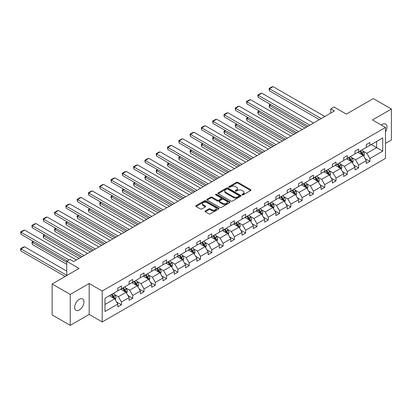 <?xml version="1.0" encoding="UTF-8"?>
<svg xmlns="http://www.w3.org/2000/svg" width="412" height="412" viewBox="0 0 412 412"><rect width="100%" height="100%" fill="white"/><g stroke="black" fill="none" stroke-linecap="round" stroke-linejoin="round"><path stroke-width="0.62" d="M242.138 194.876A0.706 0.407 0 0 0 243.132 194.876L250.681 190.519A1.004 0.582 0 0 0 250.975 190.107A1.004 0.582 0 0 0 250.681 189.695L237.889 182.31A1.004 0.582 0 0 0 236.467 182.31L228.918 186.672A0.706 0.407 0 0 0 228.712 186.96A0.706 0.407 0 0 0 228.918 187.244A0.706 0.407 0 0 0 229.911 187.244L230.89 186.682A3.214 1.859 0 0 1 235.437 186.682L236.503 187.295A3.214 1.859 0 0 1 237.446 188.608A3.214 1.859 0 0 1 236.503 189.922L235.525 190.488A0.706 0.407 0 0 0 235.319 190.771A0.706 0.407 0 0 0 235.525 191.06A0.706 0.407 0 0 0 236.524 191.06L237.497 190.499A3.214 1.859 0 0 1 242.045 190.499L243.111 191.111A3.214 1.859 0 0 1 244.053 192.425A3.214 1.859 0 0 1 243.111 193.738L242.138 194.304A0.706 0.407 0 0 0 241.932 194.588A0.706 0.407 0 0 0 242.138 194.876L242.138 194.304M79.295 310.02A6.551 3.785 120 0 0 83.574 304.247A6.551 3.785 120 0 0 82.57 298.994A6.551 3.785 120 0 0 79.295 299.318A6.551 3.785 120 0 0 75.01 305.091A6.551 3.785 120 0 0 76.019 310.344A6.551 3.785 120 0 0 79.295 310.02M385.498 131.809A6.551 3.785 120 0 0 385.627 124.027A6.551 3.785 120 0 0 382.351 124.352A6.551 3.785 120 0 0 381.342 125.063M385.498 143.35L391.4 139.941L391.4 109.01L373.303 98.561L346.368 114.109L334.06 107.007L330.769 108.907L330.769 113.084M70.241 325.362L89.177 314.428L89.177 283.497L70.241 294.431L70.241 325.362L52.144 314.912L52.144 283.981L79.078 268.428L66.77 261.326L66.77 275.535M70.241 294.431L52.144 283.981M205.274 210.949A1.004 0.582 0 0 0 204.975 211.361A1.004 0.582 0 0 0 205.274 211.768L208.858 213.843A1.004 0.582 0 0 0 210.28 213.843L218.669 209.002A1.004 0.582 0 0 0 218.963 208.59A1.004 0.582 0 0 0 218.669 208.178L205.876 200.793A1.004 0.582 0 0 0 204.455 200.793L196.071 205.634A1.004 0.582 0 0 0 195.777 206.046A1.004 0.582 0 0 0 196.071 206.458L200.402 208.961A1.004 0.582 0 0 0 201.823 208.961L205.413 206.886A1.004 0.582 0 0 0 205.706 206.479A1.004 0.582 0 0 0 205.413 206.067L203.265 204.826A2.688 1.55 0 0 1 202.477 203.729A2.688 1.55 0 0 1 204.136 202.297A2.688 1.55 0 0 1 207.066 202.632L215.486 207.493A2.688 1.55 0 0 1 216.274 208.59A2.688 1.55 0 0 1 214.616 210.022A2.688 1.55 0 0 1 211.686 209.687L210.28 208.879A1.004 0.582 0 0 0 208.858 208.879L205.274 210.949L205.274 211.768L208.858 209.713L208.858 208.879M66.77 261.326L70.061 259.421L73.681 261.512L334.384 110.998L330.769 108.907M89.177 283.497L102.207 291.021L385.498 127.463L385.498 158.393L102.207 321.952L102.207 291.021M391.4 109.01L372.469 119.938L385.498 127.463M230.962 201.082A1.004 0.582 0 0 0 232.383 201.082L240.768 196.241A1.004 0.582 0 0 0 241.061 195.829A1.004 0.582 0 0 0 240.768 195.422L227.975 188.037A1.004 0.582 0 0 0 226.554 188.037L218.169 192.878A1.004 0.582 0 0 0 217.876 193.285A1.004 0.582 0 0 0 218.169 193.697L230.962 201.082M216.001 195.03A0.706 0.407 0 0 1 216.712 195.128L229.705 202.627L221.332 207.463A1.004 0.582 0 0 1 219.91 207.463L207.118 200.078L207.118 199.259A1.004 0.582 0 0 0 206.824 199.666A1.004 0.582 0 0 0 207.118 200.078M207.118 199.259L210.707 197.183A1.004 0.582 0 0 1 212.129 197.183L217.32 200.18A1.004 0.582 0 0 0 218.736 200.18L221.12 198.805A1.004 0.582 0 0 0 221.414 198.393A1.004 0.582 0 0 0 221.12 197.987L215.718 194.866A0.706 0.407 0 0 1 215.512 194.577A0.706 0.407 0 0 1 215.945 194.207A0.706 0.407 0 0 1 216.712 194.294L229.716 201.803A1.004 0.582 0 0 1 230.014 202.21A1.004 0.582 0 0 1 229.716 202.622L229.716 201.803M104.993 298.273L117.806 290.877L117.806 288.076L121.427 285.985L121.427 288.786L129.1 284.357L129.1 281.556L132.721 279.465L132.721 282.266L140.394 277.837L140.394 275.036L144.015 272.945L144.015 275.746L151.693 271.312L151.693 268.516L155.309 266.425L155.309 269.227L162.987 264.792L162.987 261.991L166.602 259.905L166.602 262.702L174.281 258.272L174.281 255.471L177.896 253.385L177.896 256.182L185.575 251.753L185.575 248.951L189.19 246.86L189.19 249.662L196.869 245.233L196.869 242.431L200.484 240.34L200.484 243.142L208.163 238.713L208.163 235.911L211.783 233.82L211.783 236.622L219.457 232.193L219.457 229.391L223.077 227.3L223.077 230.102L230.751 225.668L230.751 222.871L234.371 220.78L234.371 223.582L242.045 219.148L242.045 216.352L245.665 214.261L245.665 217.062L253.339 212.628L253.339 209.826L256.959 207.741L256.959 210.537L264.633 206.108L264.633 203.307L268.253 201.216L268.253 204.017L275.927 199.588L275.927 196.787L279.547 194.696L279.547 197.497L287.221 193.068L287.221 190.267L290.841 188.176L290.841 190.977L298.515 186.548L298.515 183.747L302.135 181.656L302.135 184.458L309.809 180.029L309.809 177.227L313.429 175.136L313.429 177.938L321.103 173.504L321.103 170.707L324.723 168.616L324.723 171.418L332.396 166.984L332.396 164.187L336.017 162.096L336.017 164.893L343.69 160.464L343.69 157.662L347.311 155.576L347.311 158.373L354.984 153.944L354.984 151.142L358.605 149.051L358.605 151.853L366.278 147.424L366.278 144.622L369.899 142.531L369.899 145.333L382.712 137.938L382.712 151.142L369.899 158.543L369.899 161.344L366.278 163.43L366.278 160.634L358.605 165.063L358.605 167.864L354.984 169.955L354.984 167.154L347.311 171.583L347.311 174.384L343.69 176.475L343.69 173.673L336.017 178.102L336.017 180.904L332.396 182.995L332.396 180.193L324.723 184.622L324.723 187.424L321.103 189.515L321.103 186.713L313.429 191.147L313.429 193.944L309.809 196.035L309.809 193.233L302.135 197.667L302.135 200.464L298.515 202.555L298.515 199.753L290.841 204.187L290.841 206.989L287.221 209.075L287.221 206.278L279.547 210.707L279.547 213.509L275.927 215.6L275.927 212.798L268.253 217.227L268.253 220.029L264.633 222.12L264.633 219.318L256.959 223.747L256.959 226.548L253.339 228.639L253.339 225.838L245.665 230.267L245.665 233.068L242.045 235.159L242.045 232.358L234.371 236.787L234.371 239.588L230.751 241.679L230.751 238.878L223.077 243.312L223.077 246.108L219.457 248.199L219.457 245.398L211.783 249.832L211.783 252.628L208.163 254.719L208.163 251.917L200.484 256.352L200.484 259.153L196.869 261.239L196.869 258.442L189.19 262.871L189.19 265.673L185.575 267.764L185.575 264.962L177.896 269.391L177.896 272.193L174.281 274.284L174.281 271.482L166.602 275.911L166.602 278.713L162.987 280.804L162.987 278.002L155.309 282.431L155.309 285.233L151.693 287.324L151.693 284.522L144.015 288.951L144.015 291.753L140.394 293.844L140.394 291.042L132.721 295.476L132.721 298.273L129.1 300.363L129.1 297.562L121.427 301.996L121.427 304.798L117.806 306.883L117.806 304.087L104.993 311.482L104.993 298.273M120.706 289.203L126.062 292.299L118.388 296.728L114.196 294.307M118.388 296.728L121.427 301.996M126.062 292.299L129.1 297.562M117.806 290.208L118.388 290.542L121.427 288.786M132 282.683L137.356 285.779L129.682 290.208L125.49 287.787M129.682 290.208L132.721 295.476M137.356 285.779L140.394 291.042M129.1 283.688L129.682 284.022L132.721 282.266M143.294 276.164L148.65 279.254L140.976 283.688L136.784 281.267M140.976 283.688L144.015 288.951M148.65 279.254L151.693 284.522M140.394 277.168L140.976 277.503L144.015 275.746M154.588 269.644L159.944 272.734L152.27 277.168L148.078 274.747M152.27 277.168L155.309 282.431M159.944 272.734L162.987 278.002M151.693 270.648L152.27 270.978L155.309 269.227M165.882 263.124L171.238 266.214L163.564 270.648L159.372 268.227M163.564 270.648L166.602 275.911M171.238 266.214L174.281 271.482M162.987 264.123L163.564 264.458L166.602 262.702M177.175 256.599L182.531 259.694L174.858 264.123L170.666 261.708M174.858 264.123L177.896 269.391M182.531 259.694L185.575 264.962M174.281 257.603L174.858 257.938L177.896 256.182M188.469 250.079L193.825 253.174L186.152 257.603L181.96 255.188M186.152 257.603L189.19 262.871M193.825 253.174L196.869 258.442M185.575 251.083L186.152 251.418L189.19 249.662M199.763 243.559L205.119 246.654L197.446 251.083L193.254 248.663M197.446 251.083L200.484 256.352M205.119 246.654L208.163 251.917M196.869 244.563L197.446 244.898L200.484 243.142M211.057 237.039L216.413 240.134L208.74 244.563L204.548 242.143M208.74 244.563L211.783 249.832M216.413 240.134L219.457 245.398M208.163 238.043L208.74 238.378L211.783 236.622M222.351 230.519L227.707 233.614L220.034 238.043L215.842 235.623M220.034 238.043L223.077 243.312M227.707 233.614L230.751 238.878M219.457 231.523L220.034 231.858L223.077 230.102M233.645 223.999L239.001 227.089L231.328 231.523L227.136 229.103M231.328 231.523L234.371 236.787M239.001 227.089L242.045 232.358M230.751 225.004L231.328 225.338L234.371 223.582M244.939 217.479L250.295 220.569L242.622 225.004L238.43 222.583M242.622 225.004L245.665 230.267M250.295 220.569L253.339 225.838M242.045 218.478L242.622 218.813L245.665 217.062M256.233 210.959L261.589 214.049L253.916 218.484L249.729 216.063M253.916 218.484L256.959 223.747M261.589 214.049L264.633 219.318M253.339 211.959L253.916 212.293L256.959 210.537M267.527 204.434L272.883 207.53L265.21 211.959L261.023 209.543M265.21 211.959L268.253 217.227M272.883 207.53L275.927 212.798M264.633 205.439L265.21 205.773L268.253 204.017M278.821 197.915L284.177 201.01L276.503 205.439L272.317 203.018M276.503 205.439L279.547 210.707M284.177 201.01L287.221 206.278M275.927 198.919L276.503 199.254L279.547 197.497M290.115 191.395L295.471 194.49L287.797 198.919L283.611 196.498M287.797 198.919L290.841 204.187M295.471 194.49L298.515 199.753M287.221 192.399L287.797 192.734L290.841 190.977M301.409 184.875L306.765 187.97L299.091 192.399L294.904 189.978M299.091 192.399L302.135 197.667M306.765 187.97L309.809 193.233M298.515 185.879L299.091 186.214L302.135 184.458M312.703 178.355L318.059 181.45L310.385 185.879L306.198 183.458M310.385 185.879L313.429 191.147M318.059 181.45L321.103 186.713M309.809 179.359L310.385 179.694L313.429 177.938M323.997 171.835L329.353 174.925L321.679 179.359L317.492 176.939M321.679 179.359L324.723 184.622M329.353 174.925L332.396 180.193M321.103 172.839L321.679 173.174L324.723 171.418M335.291 165.315L340.647 168.405L332.973 172.839L328.786 170.419M332.973 172.839L336.017 178.102M340.647 168.405L343.69 173.673M332.396 166.314L332.973 166.649L336.017 164.893M346.585 158.795L351.941 161.885L344.267 166.314L340.08 163.899M344.267 166.314L347.311 171.583M351.941 161.885L354.984 167.154M343.69 159.794L344.267 160.129L347.311 158.373M357.879 152.27L363.24 155.365L355.561 159.794L351.374 157.379M355.561 159.794L358.605 165.063M363.24 155.365L366.278 160.634M354.984 153.274L355.561 153.609L358.605 151.853M371.274 144.54L376.63 147.635L366.855 153.274L362.668 150.854M366.855 153.274L369.899 158.543M382.712 151.142L376.63 147.635L376.63 141.445L382.712 137.938M89.177 314.428L102.207 321.952M366.278 146.754L366.855 147.089L369.899 145.333M104.993 304.463L114.768 298.818L109.412 295.723M114.768 298.818L117.806 304.087M365.084 158.563L369.899 161.344M353.79 165.083L358.605 167.864M342.496 171.603L347.311 174.384M331.202 178.123L336.017 180.904M319.908 184.643L324.723 187.424M308.614 191.168L313.429 193.944M297.32 197.688L302.135 200.464M286.026 204.208L290.841 206.989M274.732 210.728L279.547 213.509M263.438 217.248L268.253 220.029M252.144 223.768L256.959 226.548M240.85 230.287L245.665 233.068M229.556 236.807L234.371 239.588M218.262 243.332L223.077 246.108M206.968 249.852L211.783 252.628M195.674 256.372L200.484 259.153M184.38 262.892L189.19 265.673M173.086 269.412L177.896 272.193M161.792 275.932L166.602 278.713M150.498 282.452L155.309 285.233M139.204 288.977L144.015 291.753M127.911 295.497L132.721 298.273M116.617 302.017L121.427 304.798M242.416 194.974L243.111 194.572A3.214 1.859 0 0 0 244.053 193.259L244.053 192.425M237.446 188.608L237.446 189.448A3.214 1.859 0 0 1 236.503 190.761L235.808 191.163M250.681 189.695L250.681 190.519L237.889 183.149A1.004 0.582 0 0 0 236.467 183.149L229.201 187.347M240.768 195.422L240.768 196.241L227.975 188.871A1.004 0.582 0 0 0 226.554 188.871L218.185 193.707M238.991 196.117A0.706 0.407 0 0 0 239.197 195.829A0.706 0.407 0 0 0 238.991 195.546L227.764 189.062A0.706 0.407 0 0 0 226.77 189.062L225.74 189.654A3.214 1.859 0 0 0 224.798 190.967A3.214 1.859 0 0 0 225.74 192.28L233.413 196.715A3.214 1.859 0 0 0 237.961 196.715L238.991 196.117L238.991 196.951A0.706 0.407 0 0 0 239.197 196.668L239.197 195.829M224.798 190.967L224.798 191.807A3.214 1.859 0 0 0 225.74 193.12L225.74 192.28M238.991 196.951L237.961 197.549A3.214 1.859 0 0 1 233.413 197.549L225.74 193.12M207.133 200.083L210.707 198.023L210.707 197.183M221.414 198.393L221.414 199.233A1.004 0.582 0 0 1 221.12 199.64L218.736 201.015A1.004 0.582 0 0 1 217.32 201.015L212.129 198.023A1.004 0.582 0 0 0 210.707 198.023M222.701 203.286A2.688 1.55 0 0 0 225.632 203.626A2.688 1.55 0 0 0 227.29 202.189A2.688 1.55 0 0 0 226.502 201.092L223.536 199.377A1.004 0.582 0 0 0 222.114 199.377L219.735 200.752A1.004 0.582 0 0 0 219.442 201.164A1.004 0.582 0 0 0 219.735 201.576L222.701 203.286L222.701 204.125A2.688 1.55 0 0 0 225.632 204.46A2.688 1.55 0 0 0 227.29 203.028L227.29 202.189M219.442 201.164L219.442 201.998A1.004 0.582 0 0 0 219.735 202.41L219.735 201.576M222.701 204.125L219.735 202.41M216.274 208.59L216.274 209.425A2.688 1.55 0 0 1 214.616 210.862A2.688 1.55 0 0 1 211.686 210.522L210.28 209.713A1.004 0.582 0 0 0 208.858 209.713M202.477 203.729L202.477 204.563A2.688 1.55 0 0 0 203.265 205.66L203.265 204.826M205.403 206.896L203.265 205.66M218.654 209.008L205.876 201.633A1.004 0.582 0 0 0 204.455 201.633L196.081 206.463M363.786 156.318L364.455 154.397A2.714 1.566 -120 0 0 363.585 152.085L361.963 149.917M359.048 152.945L358.342 152.007M306.729 126.963L269.469 105.451L269.469 107.537L304.921 128.008M362.838 155.133L362.987 154.51A2.714 1.566 -120 0 0 362.21 152.878L360.588 150.71M359.908 151.101L361.695 153.491A1.38 0.798 60 0 1 361.947 153.908L362.987 154.51M359.717 151.209L361.345 153.382A2.714 1.566 60 0 1 362.019 154.66M270.844 104.653L269.469 105.451L269.067 105.22L270.447 104.427M269.469 107.537L269.067 105.22M321.211 118.605L269.469 88.729L269.469 90.82L319.398 119.65M324.831 116.514L273.089 86.638L269.469 88.729L269.067 88.498L271.606 87.035L273.089 86.638M269.469 90.82L269.067 88.498M352.492 162.838L353.161 160.917A2.714 1.566 -120 0 0 352.291 158.605L350.669 156.436M347.754 159.465L347.048 158.527M295.435 133.483L258.175 111.971L258.175 114.062L293.627 134.528M351.544 161.653L351.693 161.03A2.714 1.566 -120 0 0 350.916 159.398L349.294 157.23M348.614 157.621L350.401 160.011A1.38 0.798 60 0 1 350.653 160.428L351.693 161.03M348.423 157.729L350.051 159.902A2.714 1.566 60 0 1 350.725 161.185M259.55 111.178L258.175 111.971L257.773 111.74L259.153 110.946M258.175 114.062L257.773 111.74M341.198 169.358L341.867 167.437A2.714 1.566 -120 0 0 340.997 165.124L339.375 162.956M336.46 165.99L335.754 165.047M284.141 140.003L246.881 118.491L246.881 120.582L282.333 141.048M340.25 168.173L340.4 167.55A2.714 1.566 -120 0 0 339.622 165.923L338 163.749M337.32 164.141L339.107 166.53A1.38 0.798 60 0 1 339.359 166.953L340.4 167.55M337.129 164.254L338.757 166.422A2.714 1.566 60 0 1 339.431 167.705M248.256 117.698L246.881 118.491L246.479 118.259L247.859 117.466M246.881 120.582L246.479 118.259M309.917 125.124L258.175 95.249L258.175 97.34L308.104 126.17M313.537 123.034L261.795 93.158L258.175 95.249L257.773 95.023L260.307 93.56L261.795 93.158M258.175 97.34L257.773 95.023M298.623 131.644L246.881 101.769L246.881 103.86L296.81 132.69M302.243 129.553L250.501 99.683L246.881 101.769L246.479 101.543L249.013 100.08L250.501 99.683M246.881 103.86L246.479 101.543M329.904 175.878L330.573 173.957A2.714 1.566 -120 0 0 329.703 171.644L328.081 169.476M325.166 172.51L324.46 171.567M272.847 146.523L235.587 125.011L235.587 127.102L271.039 147.568M328.956 174.693L329.106 174.075A2.714 1.566 -120 0 0 328.328 172.443L326.706 170.269M326.026 170.666L327.813 173.05A1.38 0.798 60 0 1 328.065 173.473L329.106 174.075M325.835 170.774L327.463 172.942A2.714 1.566 60 0 1 328.137 174.225M236.962 124.218L235.587 125.011L235.185 124.779L236.565 123.986M235.587 127.102L235.185 124.779M287.329 138.164L235.587 108.294L235.587 110.38L285.516 139.21M290.949 136.073L239.207 106.203L235.587 108.294L235.185 108.062L237.719 106.6L239.207 106.203M235.587 110.38L235.185 108.062M318.61 182.403L319.279 180.477A2.714 1.566 -120 0 0 318.409 178.169L316.787 175.996M313.872 179.029L313.166 178.087M261.553 153.048L224.293 131.531L224.293 133.622L259.745 154.088M317.662 181.218L317.812 180.595A2.714 1.566 -120 0 0 317.034 178.963L315.412 176.789M314.732 177.186L316.519 179.57A1.38 0.798 60 0 1 316.771 179.993L317.812 180.595M314.541 177.294L316.169 179.462A2.714 1.566 60 0 1 316.843 180.744M225.668 130.738L224.293 131.531L223.891 131.304L225.271 130.506M224.293 133.622L223.891 131.304M276.035 144.684L224.293 114.814L224.293 116.9L274.222 145.73M279.655 142.593L227.913 112.723L224.293 114.814L223.891 114.582L226.425 113.12L227.913 112.723M224.293 116.9L223.891 114.582M307.316 188.923L307.98 186.997A2.714 1.566 -120 0 0 307.115 184.689L305.493 182.516M302.578 185.549L301.872 184.607M250.259 159.568L212.999 138.051L212.999 140.142L248.451 160.613M306.368 187.738L306.518 187.115A2.714 1.566 -120 0 0 305.74 185.482L304.118 183.314M303.438 183.706L305.225 186.09A1.38 0.798 60 0 1 305.477 186.512L306.518 187.115M303.247 183.814L304.875 185.982A2.714 1.566 60 0 1 305.549 187.264M214.374 137.258L212.999 138.051L212.597 137.824L213.977 137.026M212.999 140.142L212.597 137.824M264.741 151.204L212.999 121.334L212.999 123.425L262.928 152.249M268.361 149.118L216.619 119.243L212.999 121.334L212.597 121.102L215.131 119.64L216.619 119.243M212.999 123.425L212.597 121.102M296.022 195.442L296.686 193.516A2.714 1.566 -120 0 0 295.821 191.209L294.199 189.041M291.284 192.069L290.578 191.127M238.965 166.088L201.705 144.571L201.705 146.662L237.157 167.133M295.074 194.258L295.224 193.635A2.714 1.566 -120 0 0 294.446 192.002L292.824 189.834M292.144 190.226L293.931 192.615A1.38 0.798 60 0 1 294.183 193.032L295.224 193.635M291.954 190.334L293.581 192.502A2.714 1.566 60 0 1 294.256 193.784M203.08 143.778L201.705 144.571L201.303 144.344L202.678 143.551M201.705 146.662L201.303 144.344M253.447 157.729L201.705 127.854L201.705 129.945L251.634 158.769M257.067 155.638L205.325 125.763L201.705 127.854L201.303 127.622L203.837 126.16L205.325 125.763M201.705 129.945L201.303 127.622M284.728 201.962L285.392 200.041A2.714 1.566 -120 0 0 284.527 197.729L282.905 195.561M279.99 198.589L279.284 197.647M227.671 172.607L190.411 151.096L190.411 153.182L225.864 173.653M283.78 200.778L283.93 200.155A2.714 1.566 -120 0 0 283.152 198.522L281.53 196.354M280.85 196.745L282.637 199.135A1.38 0.798 60 0 1 282.889 199.552L283.93 200.155M280.66 196.854L282.287 199.027A2.714 1.566 60 0 1 282.962 200.304M191.786 150.298L190.411 151.096L190.009 150.864L191.384 150.071M190.411 153.182L190.009 150.864M242.153 164.249L190.411 134.374L190.411 136.465L240.34 165.294M245.773 162.158L194.031 132.283L190.411 134.374L190.009 134.142L192.543 132.679L194.031 132.283M190.411 136.465L190.009 134.142M273.434 208.482L274.098 206.561A2.714 1.566 -120 0 0 273.233 204.249L271.611 202.081M268.696 205.109L267.991 204.172M216.377 179.127L179.117 157.616L179.117 159.702L214.57 180.173M272.487 207.298L272.636 206.675A2.714 1.566 -120 0 0 271.858 205.042L270.236 202.874M269.556 203.265L271.343 205.655A1.38 0.798 60 0 1 271.596 206.072L272.636 206.675M269.366 203.374L270.993 205.547A2.714 1.566 60 0 1 271.668 206.824M180.492 156.817L179.117 157.616L178.715 157.384L180.09 156.591M179.117 159.702L178.715 157.384M230.859 170.769L179.117 140.894L179.117 142.985L229.046 171.814M234.48 168.678L182.737 138.803L179.117 140.894L178.715 140.667L181.249 139.199L182.737 138.803M179.117 142.985L178.715 140.667M262.14 215.002L262.805 213.081A2.714 1.566 -120 0 0 261.939 210.769L260.317 208.601M257.402 211.629L256.697 210.692M205.083 185.647L167.823 164.136L167.823 166.227L203.276 186.693M261.193 213.818L261.342 213.195A2.714 1.566 -120 0 0 260.564 211.562L258.942 209.394M258.262 209.785L260.049 212.175A1.38 0.798 60 0 1 260.302 212.597L261.342 213.195M258.072 209.899L259.699 212.067A2.714 1.566 60 0 1 260.374 213.349M169.198 163.343L167.823 164.136L167.421 163.904L168.796 163.111M167.823 166.227L167.421 163.904M250.846 221.522L251.511 219.601A2.714 1.566 -120 0 0 250.645 217.289L249.023 215.121M246.108 218.154L245.403 217.212M193.789 192.167L156.529 170.656L156.529 172.746L191.982 193.213M249.899 220.338L250.048 219.714A2.714 1.566 -120 0 0 249.27 218.087L247.648 215.914M246.968 216.305L248.755 218.695A1.38 0.798 60 0 1 249.008 219.117L250.048 219.714M246.778 216.418L248.4 218.587A2.714 1.566 60 0 1 249.08 219.869M157.904 169.862L156.529 170.656L156.127 170.424L157.502 169.631M156.529 172.746L156.127 170.424M239.552 228.042L240.217 226.121A2.714 1.566 -120 0 0 239.351 223.809L237.729 221.641M234.814 224.674L234.109 223.731M182.495 198.687L145.235 177.175L145.235 179.266L180.688 199.732M238.6 226.863L238.754 226.24A2.714 1.566 -120 0 0 237.976 224.607L236.354 222.434M235.674 222.83L237.461 225.215A1.38 0.798 60 0 1 237.714 225.637L238.754 226.24M235.484 222.938L237.106 225.107A2.714 1.566 60 0 1 237.786 226.389M146.61 176.382L145.235 177.175L144.833 176.944L146.208 176.151M145.235 179.266L144.833 176.944M228.258 234.567L228.923 232.641A2.714 1.566 -120 0 0 228.057 230.334L226.435 228.16M223.52 231.194L222.815 230.251M171.201 205.212L133.941 183.695L133.941 185.786L169.394 206.252M227.306 233.383L227.46 232.759A2.714 1.566 -120 0 0 226.682 231.127L225.06 228.959M224.38 229.35L226.167 231.735A1.38 0.798 60 0 1 226.42 232.157L227.46 232.759M224.19 229.458L225.812 231.626A2.714 1.566 60 0 1 226.492 232.909M135.316 182.902L133.941 183.695L133.54 183.469L134.915 182.671M133.941 185.786L133.54 183.469M216.964 241.087L217.629 239.161A2.714 1.566 -120 0 0 216.763 236.854L215.141 234.68M212.226 237.714L211.521 236.771M159.907 211.732L122.647 190.215L122.647 192.306L158.1 212.777M216.012 239.902L216.166 239.279A2.714 1.566 -120 0 0 215.388 237.647L213.761 235.479M213.086 235.87L214.873 238.26A1.38 0.798 60 0 1 215.126 238.677L216.166 239.279M212.896 235.978L214.518 238.146A2.714 1.566 60 0 1 215.198 239.429M124.022 189.422L122.647 190.215L122.246 189.989L123.621 189.19M122.647 192.306L122.246 189.989M205.67 247.607L206.335 245.686A2.714 1.566 -120 0 0 205.47 243.374L203.847 241.205M200.932 244.234L200.227 243.291M148.614 218.252L111.348 196.735L111.348 198.826L146.806 219.297M204.718 246.422L204.872 245.799A2.714 1.566 -120 0 0 204.095 244.167L202.467 241.999M201.787 242.39L203.58 244.78A1.38 0.798 60 0 1 203.832 245.197L204.872 245.799M201.602 242.498L203.224 244.666A2.714 1.566 60 0 1 203.904 245.949M112.728 195.942L111.348 196.735L110.952 196.509L112.327 195.715M111.348 198.826L110.952 196.509M194.376 254.127L195.041 252.206A2.714 1.566 -120 0 0 194.176 249.893L192.553 247.725M189.638 250.754L188.933 249.816M137.32 224.772L100.054 203.26L100.054 205.346L135.512 225.817M193.424 252.942L193.578 252.319A2.714 1.566 -120 0 0 192.801 250.687L191.173 248.518M190.493 248.91L192.286 251.299A1.38 0.798 60 0 1 192.538 251.717L193.578 252.319M190.308 249.018L191.93 251.191A2.714 1.566 60 0 1 192.61 252.468M101.434 202.462L100.054 203.26L99.658 203.028L101.033 202.235M100.054 205.346L99.658 203.028M183.083 260.647L183.747 258.726A2.714 1.566 -120 0 0 182.882 256.413L181.259 254.245M178.339 257.273L177.639 256.336M126.026 231.292L88.76 209.78L88.76 211.871L124.218 232.337M182.13 259.462L182.284 258.839A2.714 1.566 -120 0 0 181.507 257.206L179.879 255.038M179.199 255.43L180.992 257.819A1.38 0.798 60 0 1 181.244 258.236L182.284 258.839M179.014 255.538L180.636 257.711A2.714 1.566 60 0 1 181.316 258.993M90.14 208.982L88.76 209.78L88.364 209.548L89.739 208.755M88.76 211.871L88.364 209.548M171.789 267.167L172.453 265.246A2.714 1.566 -120 0 0 171.588 262.933L169.965 260.765M167.045 263.793L166.345 262.856M114.732 237.812L77.466 216.3L77.466 218.391L112.919 238.857M170.836 265.982L170.99 265.359A2.714 1.566 -120 0 0 170.213 263.726L168.585 261.558M167.905 261.95L169.698 264.339A1.38 0.798 60 0 1 169.95 264.762L170.99 265.359M167.72 262.063L169.342 264.231A2.714 1.566 60 0 1 170.022 265.513M78.847 215.507L77.466 216.3L77.07 216.068L78.445 215.275M77.466 218.391L77.07 216.068M160.495 273.686L161.159 271.766A2.714 1.566 -120 0 0 160.294 269.453L158.666 267.285M155.751 270.318L155.051 269.376M103.438 244.331L66.172 222.82L66.172 224.911L101.625 245.377M159.542 272.502L159.696 271.879A2.714 1.566 -120 0 0 158.919 270.251L157.291 268.078M156.612 268.469L158.404 270.859A1.38 0.798 60 0 1 158.656 271.281L159.696 271.879M156.426 268.583L158.048 270.751A2.714 1.566 60 0 1 158.728 272.033M67.553 222.027L66.172 222.82L65.776 222.588L67.151 221.795M66.172 224.911L65.776 222.588M219.565 177.289L167.823 147.414L167.823 149.505L217.752 178.334M223.186 175.198L171.438 145.323L167.823 147.414L167.421 147.187L169.955 145.724L171.438 145.323M167.823 149.505L167.421 147.187M208.271 183.809L156.529 153.933L156.529 156.024L206.458 184.854M211.892 181.718L160.144 151.848L156.529 153.933L156.127 153.707L158.661 152.244L160.144 151.848M156.529 156.024L156.127 153.707M196.977 190.329L145.235 160.459L145.235 162.544L195.164 191.374M200.598 188.238L148.85 158.368L145.235 160.459L144.833 160.227L147.367 158.764L148.85 158.368M145.235 162.544L144.833 160.227M185.683 196.848L133.941 166.978L133.941 169.064L183.87 197.894M189.304 194.763L137.557 164.888L133.941 166.978L133.54 166.747L136.073 165.284L137.557 164.888M133.941 169.064L133.54 166.747M174.389 203.368L122.647 173.498L122.647 175.589L172.577 204.414M178.01 201.283L126.263 171.407L122.647 173.498L122.246 173.267L124.779 171.804L126.263 171.407M122.647 175.589L122.246 173.267M163.095 209.893L111.348 180.018L111.348 182.109L161.283 210.934M166.716 207.803L114.969 177.927L111.348 180.018L110.952 179.787L113.485 178.324L114.969 177.927M111.348 182.109L110.952 179.787M151.801 216.413L100.054 186.538L100.054 188.629L149.989 217.459M155.417 214.322L103.675 184.447L100.054 186.538L99.658 186.306L102.191 184.844L103.675 184.447M100.054 188.629L99.658 186.306M140.507 222.933L88.76 193.058L88.76 195.149L138.695 223.979M144.123 220.842L92.381 190.967L88.76 193.058L88.364 192.831L90.898 191.364L92.381 190.967M88.76 195.149L88.364 192.831M129.214 229.453L77.466 199.578L77.466 201.669L127.401 230.499M132.829 227.362L81.087 197.492L77.466 199.578L77.07 199.351L79.604 197.889L81.087 197.492M77.466 201.669L77.07 199.351M117.92 235.973L66.172 206.098L66.172 208.189L116.107 237.018M121.535 233.882L69.793 204.012L66.172 206.098L65.776 205.871L68.31 204.409L69.793 204.012M66.172 208.189L65.776 205.871M149.201 280.212L149.865 278.285A2.714 1.566 -120 0 0 149 275.978L147.372 273.805M144.458 276.838L143.757 275.896M92.144 250.851L54.878 229.34L54.878 231.431L90.331 251.897M148.248 279.027L148.402 278.404A2.714 1.566 -120 0 0 147.625 276.771L145.997 274.598M145.318 274.995L147.11 277.379A1.38 0.798 60 0 1 147.357 277.801L148.402 278.404M145.132 275.103L146.754 277.271A2.714 1.566 60 0 1 147.434 278.553M56.259 228.547L54.878 229.34L54.482 229.108L55.857 228.315M54.878 231.431L54.482 229.108M106.626 242.493L54.878 212.623L54.878 214.709L104.813 243.538M110.241 240.402L58.499 210.532L54.878 212.623L54.482 212.391L57.016 210.929L58.499 210.532M54.878 214.709L54.482 212.391M137.907 286.731L138.571 284.805A2.714 1.566 -120 0 0 137.706 282.498L136.078 280.325M133.164 283.358L132.463 282.416M80.85 257.376L43.584 235.86L43.584 237.951L79.037 258.422M136.954 285.547L137.108 284.924A2.714 1.566 -120 0 0 136.331 283.291L134.703 281.123M134.024 281.514L135.816 283.899A1.38 0.798 60 0 1 136.063 284.321L137.108 284.924M133.838 281.623L135.46 283.791A2.714 1.566 60 0 1 136.14 285.073M44.959 235.067L43.584 235.86L43.188 235.633L44.563 234.835M43.584 237.951L43.188 235.633M95.326 249.013L43.584 219.143L43.584 221.234L93.519 250.058M98.947 246.927L47.205 217.052L43.584 219.143L43.188 218.911L45.722 217.448L47.205 217.052M43.584 221.234L43.188 218.911M126.613 293.251L127.277 291.325A2.714 1.566 -120 0 0 126.412 289.018L124.785 286.845M121.87 289.878L121.169 288.936M66.77 262.284L32.291 242.38L32.291 244.47L66.77 264.375M125.66 292.067L125.815 291.444A2.714 1.566 -120 0 0 125.037 289.811L123.409 287.643M122.73 288.034L124.522 290.424A1.38 0.798 60 0 1 124.769 290.841L125.815 291.444M122.544 288.142L124.166 290.311A2.714 1.566 60 0 1 124.846 291.593M33.666 241.587L32.291 242.38L31.894 242.153L33.269 241.355M32.291 244.47L31.894 242.153M84.033 255.533L32.291 225.663L32.291 227.754L82.225 256.578M87.653 253.447L35.911 223.572L32.291 225.663L31.894 225.431L34.428 223.968L35.911 223.572M32.291 227.754L31.894 225.431M115.319 299.771L115.983 297.85A2.714 1.566 -120 0 0 115.118 295.538L113.491 293.37M66.77 275.329L20.997 248.9L24.617 246.814L66.77 271.147M110.576 296.398L109.875 295.456M20.997 250.99L20.6 249.507L20.6 248.673L20.997 248.9L20.997 250.99L65.137 276.478M114.366 298.587L114.521 297.964A2.714 1.566 -120 0 0 113.743 296.331L112.115 294.163M111.436 294.554L113.228 296.944A1.38 0.798 60 0 1 113.475 297.361L114.521 297.964M111.25 294.662L112.873 296.836A2.714 1.566 60 0 1 113.547 298.113M20.6 248.673L23.134 247.21L24.617 246.814M69.123 259.967L20.997 232.183L20.997 234.273L67.31 261.012M76.359 259.967L24.617 230.092L20.997 232.183L20.6 231.951L23.134 230.488L24.617 230.092M20.997 234.273L20.6 231.951M243.111 194.572L243.111 193.738M235.525 191.06L235.525 190.488M236.503 190.761L236.503 189.922M228.918 187.244L228.918 186.672M236.467 183.149L236.467 182.31M237.889 183.149L237.889 182.31M218.169 193.697L218.169 192.878M226.554 188.871L226.554 188.037M227.975 188.871L227.975 188.037M233.413 197.549L233.413 196.715M237.961 197.549L237.961 196.715M212.129 198.023L212.129 197.183M217.32 201.015L217.32 200.18M218.736 201.015L218.736 200.18M221.12 199.64L221.12 198.805M216.712 195.128L216.712 194.294M210.28 209.713L210.28 208.879M211.686 210.522L211.686 209.687M205.413 206.886L205.413 206.067M196.071 206.458L196.071 205.634M204.455 201.633L204.455 200.793M205.876 201.633L205.876 200.793M218.669 209.002L218.669 208.178M363.044 155.252L364.435 154.448M362.21 152.878L363.585 152.085M360.572 153.825L361.345 153.382M351.75 161.772L353.141 160.968M350.916 159.398L352.291 158.605M349.278 160.345L350.051 159.902M340.456 168.292L341.847 167.488M339.622 165.923L340.997 165.124M337.984 166.865L338.757 166.422M329.157 174.812L330.553 174.008M328.328 172.443L329.703 171.644M326.69 173.39L327.463 172.942M317.863 181.337L319.259 180.528M317.034 178.963L318.409 178.169M315.396 179.91L316.169 179.462M306.569 187.857L307.965 187.053M305.74 185.482L307.115 184.689M304.102 186.43L304.875 185.982M295.275 194.376L296.671 193.573M294.446 192.002L295.821 191.209M292.808 192.95L293.581 192.502M283.981 200.896L285.377 200.093M283.152 198.522L284.527 197.729M281.514 199.47L282.287 199.027M272.687 207.416L274.083 206.613M271.858 205.042L273.233 204.249M270.221 205.99L270.993 205.547M261.393 213.936L262.789 213.133M260.564 211.562L261.939 210.769M258.927 212.51L259.699 212.067M250.099 220.456L251.495 219.653M249.27 218.087L250.645 217.289M247.633 219.03L248.4 218.587M238.805 226.981L240.201 226.173M237.976 224.607L239.351 223.809M236.339 225.555L237.106 225.107M227.512 233.501L228.907 232.692M226.682 231.127L228.057 230.334M225.045 232.074L225.812 231.626M216.218 240.021L217.613 239.218M215.388 237.647L216.763 236.854M213.751 238.594L214.518 238.146M204.924 246.541L206.319 245.737M204.095 244.167L205.47 243.374M202.457 245.114L203.224 244.666M193.63 253.061L195.025 252.257M192.801 250.687L194.176 249.893M191.163 251.634L191.93 251.191M182.336 259.581L183.731 258.777M181.507 257.206L182.882 256.413M179.869 258.154L180.636 257.711M171.042 266.101L172.437 265.297M170.213 263.726L171.588 262.933M168.575 264.674L169.342 264.231M159.748 272.62L161.143 271.817M158.919 270.251L160.294 269.453M157.276 271.199L158.048 270.751M148.454 279.145L149.85 278.337M147.625 276.771L149 275.978M145.982 277.719L146.754 277.271M137.16 285.665L138.556 284.857M136.331 283.291L137.706 282.498M134.688 284.239L135.46 283.791M125.866 292.185L127.262 291.382M125.037 289.811L126.412 289.018M123.394 290.759L124.166 290.311M114.572 298.705L115.968 297.902M113.743 296.331L115.118 295.538M112.1 297.279L112.873 296.836"/></g></svg>
